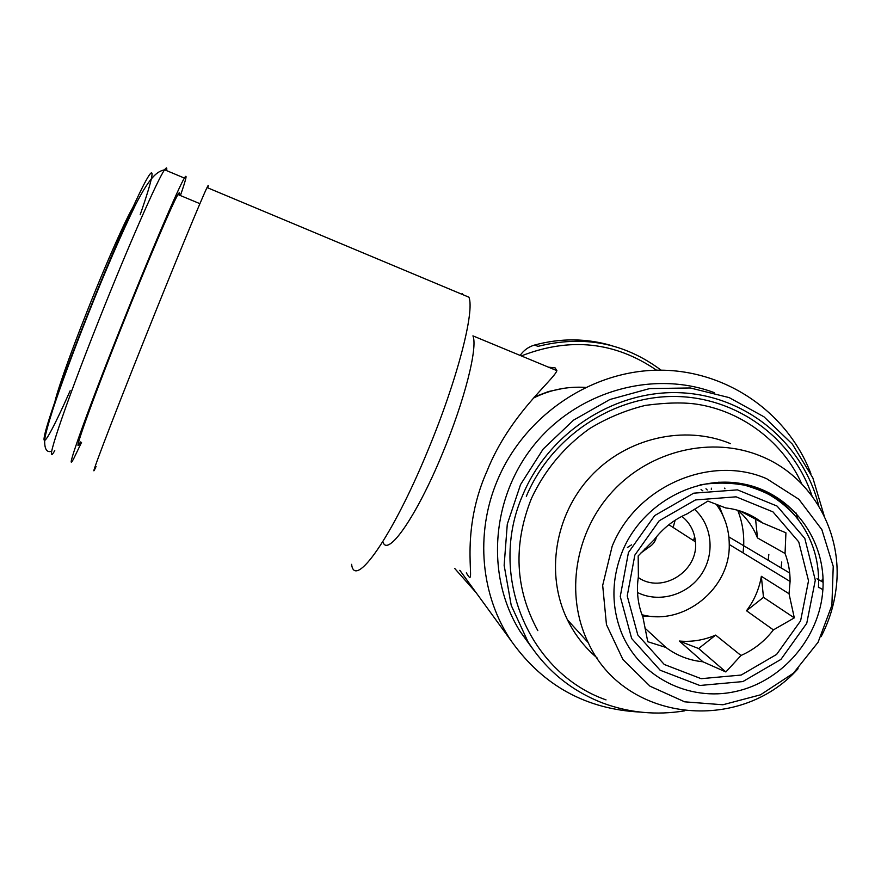 <?xml version="1.0" encoding="UTF-8"?>
<svg xmlns="http://www.w3.org/2000/svg" width="881" height="881" viewBox="0 0 881 881"><rect width="100%" height="100%" fill="white"/><g stroke="black" fill="none" stroke-linecap="round" stroke-linejoin="round"><path stroke-width="1.32" d="M80.413 441.943C70.876 460.433 90.115 405.855 121.666 326.84C147.259 262.527 172.72 202.971 177.962 194.536C179.471 191.981 179.878 192.146 179.195 195.042M54.391 404.808C54.897 397.419 68.85 357.234 87.318 310.795C110.588 251.955 134.099 200.813 135.817 204.26M81.537 442.372L74.037 457.977C63.135 479.198 84.598 418.134 120.598 327.963C149.759 254.686 178.612 187.246 184.393 178.072C187.532 172.984 186.21 178.821 180.407 195.549M612.537 345.87C586.9 338.183 560.889 337.919 534.47 345.077C528.523 346.817 523.743 350.275 520.142 355.428M534.47 345.077L538.049 346.343C583.596 334.945 624.607 342.885 661.091 370.174M476.147 592.704L454.651 568.388M627.393 547.486L631.523 544.843M644.98 548.72C649.925 547.398 653.471 544.392 655.629 539.69L656.554 536.694M701.045 489.539L702.829 490.816M716.242 504.262C724.832 516.134 729.171 529.536 729.248 544.48C730.393 588.607 683.766 626.215 641.974 614.729M737.849 510.297C746.648 517.841 753.189 527.047 757.473 537.928L785.048 553.488C788.473 562.419 790.158 571.747 790.092 581.46L789.035 593.75L761.349 576.306C759.224 588.926 754.268 600.413 746.504 610.753L773.386 629.893C764.686 641.225 753.894 649.749 740.998 655.486L715.647 635.102C703.908 640.168 691.794 642.139 679.328 641.027L702.906 661.774C689.173 660.409 676.861 655.64 665.937 647.447L647.777 641.72L642.943 617.251L641.379 613.044C637.492 601.327 636.5 589.191 638.384 576.648L638.174 555.911L654.065 539.833C662.908 528.292 673.899 519.636 687.059 513.887L707.906 501.08L725.702 507.941C739.544 509.526 751.856 514.537 762.638 522.962L740.117 510.98M665.937 647.447L644.947 628.131M694.316 509.207C712.311 524.944 715.273 554.182 701.177 574.632C687.268 595.204 658.878 603.243 637.536 592.528M681.872 516.343C689.944 522.807 694.47 531.309 695.417 541.826C698.809 571.207 661.862 594.334 638.262 577.484M648.79 547.244L640.905 552.971M694.624 536.452L693.578 540.637M705.967 488.757L707.245 489.99M718.852 505.276L725.592 522.092M658.096 616.601L642.513 616.182M724.435 488.129L724.964 488.757M737.705 510.264C742.198 521.563 744.192 533.379 743.685 545.713L743.079 552.894M742.055 483.713L761.977 490.948M634.849 555.085L659.23 520.748L695.45 499.945L736.109 496.829L772.967 511.883L798.748 541.892L808.527 580.766L800.598 620.852L776.602 654.429L741.185 675.055L701.155 678.678L664.252 664.461L637.811 634.981L627.228 595.919L634.849 555.085M740.998 655.486L725.878 671.961L702.906 661.774M789.035 593.75L794.31 617.878L773.386 629.893M762.638 522.962L785.929 532.807L785.048 553.488M715.647 635.102L698.633 648.537L725.878 671.961M698.633 648.537L679.328 641.027M761.349 576.306L763.486 597.351L794.31 617.878M763.486 597.351L746.504 610.753M755.458 517.973L757.473 537.928M781.073 567.904L781.766 561.979M597.021 657.843C584.61 647.304 574.742 634.628 567.441 619.817C545.273 574.72 554.545 515.341 590.457 476.621C626.292 437.846 684.427 424.444 730.569 443.672M795.961 512.83L798.23 519.911M798.076 668.712C739.313 734.446 624.001 721.704 588.2 642.612C564.853 595.005 574.742 532.179 612.791 491.169C650.751 450.092 712.222 435.864 760.898 456.149C812.458 476.852 843.8 533.864 835.948 589.697C833.8 606.15 828.845 621.799 821.092 636.655M766.723 478.746C710.725 454.045 636.137 486.257 612.141 546.341L602.681 585.402L606.458 624.629L622.922 659.528L650.046 686.222L684.669 701.827L722.883 704.767L760.479 694.834L793.407 673.205L818.097 642.249L831.895 605.302L833.228 566.351L821.852 529.635L798.869 499.274L766.723 478.746M622.735 550.548C642.579 503.249 696.353 474.055 744.324 484.154C792.415 493.867 826.4 540.361 822.876 589.697C819.748 637.701 782.229 681.398 735.47 691.541C688.777 701.948 639.364 676.938 621.457 632.679C611.029 605.798 611.458 578.421 622.735 550.548M794.772 515.385C786.204 504.879 775.875 496.499 763.772 490.265M673.139 527.466L675.132 520.253M534.349 396.913L548.61 391.505L563.444 388.367M714.15 392.596C652.964 369.723 577.363 391.252 534.15 444.894C490.772 498.426 485.541 576.791 520.396 631.886L532.179 648.119M824.22 515.969L812.855 477.931L792.382 444.156L763.948 416.79L729.215 397.617L690.297 387.97L649.649 388.576L609.872 399.511L573.575 420.116L543.137 449.09L520.561 484.55L507.291 524.162L504.141 565.327L511.222 605.379L527.983 641.786C546.44 670.485 571.395 690.913 602.857 703.071C629.254 712.85 656.521 715.449 684.669 710.835M821.819 581.548L822.369 579.18M818.812 506.013C803.406 443.495 746.67 395.855 680.991 392.772C615.367 389.512 548.962 432.153 522.807 494.891C487.347 575.128 528.655 672.798 606.029 699.888M811.996 495.893C792.867 438.264 736.957 396.935 674.725 396.472C612.537 395.921 551.077 437.075 526.331 496.3M533.214 398.19C549.821 389.854 567.21 386.263 585.391 387.398M459.772 570.315L462.25 573.597M711.319 489.418L711.396 488.195M656.565 370.207C614.982 341.729 569.908 336.96 521.343 355.924M548.5 367.179L555.074 367.84L556.891 370.659C553.973 379.777 509.504 414.411 486.929 471.313C456.997 538.148 478.636 593.937 466.324 572.859M810.872 473.626C787.46 412.165 725.537 369.348 657.854 370.185C590.215 370.967 524.151 416.14 497.358 480.464C474.771 533.754 480.762 596.415 511.784 641.709C543.434 685.814 586.283 709.271 640.311 712.09M382.894 541.628C387.122 558.268 416.361 517.026 442.449 453.539C464.683 400.381 477.998 347.213 472.932 335.859L556.891 370.659M351.607 564.325C354.503 589.995 392.199 537.377 427.803 450.654C457.151 380.339 474.98 311.026 468.901 297.194L207.046 187.554C208.456 184.68 208.665 184.768 207.685 187.818M462.602 294.562L462.459 293.571L461.369 294.045M96.106 466.434C86.349 488.03 109.145 427.648 145.112 337.753C174.295 264.718 202.234 197.113 207.046 187.554M70.161 390.735C53.069 429.234 41.814 449.872 44.391 436.216C46.902 422.726 64.665 372.355 87.814 314.021C111.116 255.303 135.531 199.535 145.872 180.792C156.311 161.829 152.92 178.204 140.167 214.766M54.765 450.598C42.883 471.5 63.168 409.83 99.19 319.418C128.34 245.931 157.974 178.634 164.615 169.791C166.487 167.093 167.159 167.379 166.619 170.628M718.18 482.259C742.309 481.819 763.629 488.834 782.13 503.304M617.834 622.118L617.988 622.669M628.439 552.541L654.693 515.572L693.688 493.184L737.452 489.858L777.097 506.09L804.805 538.39L815.299 580.194L806.754 623.296L780.951 659.384L742.881 681.564L699.844 685.484L660.144 670.221L631.666 638.527L620.257 596.503L628.439 552.541M768.166 560.25L768.838 554.446M199.921 203.676L177.962 194.536M184.393 178.072L164.615 169.791C158.646 171.299 151.279 173.656 135.156 205.57C120.697 235.425 105.015 271.667 88.133 314.297C73.442 351.178 59.368 389.534 53.102 408.696C48.169 424.19 45.36 434.454 44.7 439.509C44.336 449.035 46.682 452.922 51.737 451.204M801.732 483.856C783.826 443.572 743.707 411.581 697.411 404.302C683.843 402.21 666.488 402.573 645.344 405.392C625.708 410.227 607.13 417.968 589.598 428.595C564.093 446.832 544.711 470.102 531.463 498.415C512.951 544.91 515.066 588.982 537.817 630.631M729.248 544.48L790.092 581.46M668.877 524.724L695.417 541.826M818.46 587.572C819.837 560.349 812.106 536.474 795.257 515.947C787.966 507.72 779.586 500.804 770.093 495.188C764.532 491.983 756.195 488.68 745.073 485.299C730.261 482.535 715.251 482.392 700.054 484.88M816.962 578.751L823.118 582.297M567.441 619.817L588.2 642.612M818.493 587.12L822.876 589.697M728.862 536.914L789.706 573.024M527.983 641.786L520.396 631.886M511.784 641.709L459.904 570.37"/></g></svg>
